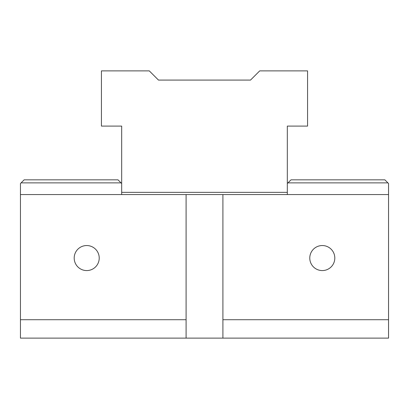 <?xml version="1.0" encoding="UTF-8"?>
<svg xmlns="http://www.w3.org/2000/svg" width="409" height="409" viewBox="0 0 409 409"><rect width="100%" height="100%" fill="white"/><g stroke="black" fill="none" stroke-linecap="round" stroke-linejoin="round"><path stroke-width="0.61" d="M287.322 192.353L121.677 192.353M287.322 194.561L287.322 126.095L307.568 126.095L307.568 70.88L259.715 70.88L250.512 80.082L158.487 80.082L149.285 70.88L101.432 70.88L101.432 126.095L121.677 126.095L121.677 183.518L117.996 179.837L24.131 179.837L21.094 182.874L121.033 182.874M287.322 183.518L291.004 179.837L384.869 179.837L388.55 183.518L388.55 338.12L222.905 338.12L222.905 319.715L388.55 319.715M287.967 182.874L387.906 182.874M86.708 245.543A12.515 12.515 0 0 1 97.547 264.316A12.515 12.515 0 0 1 75.87 264.316A12.515 12.515 0 0 1 86.708 245.543M21.094 182.874L20.45 183.518L20.45 319.715L186.095 319.715L186.095 194.561L388.55 194.561M20.45 194.561L186.095 194.561M322.292 245.543A12.515 12.515 0 0 1 333.13 264.316A12.515 12.515 0 0 1 311.454 264.316A12.515 12.515 0 0 1 322.292 245.543M222.905 194.561L222.905 319.715M20.45 319.715L20.45 338.12L222.905 338.12M121.677 194.561L121.677 183.518M186.095 338.12L186.095 319.715"/></g></svg>
